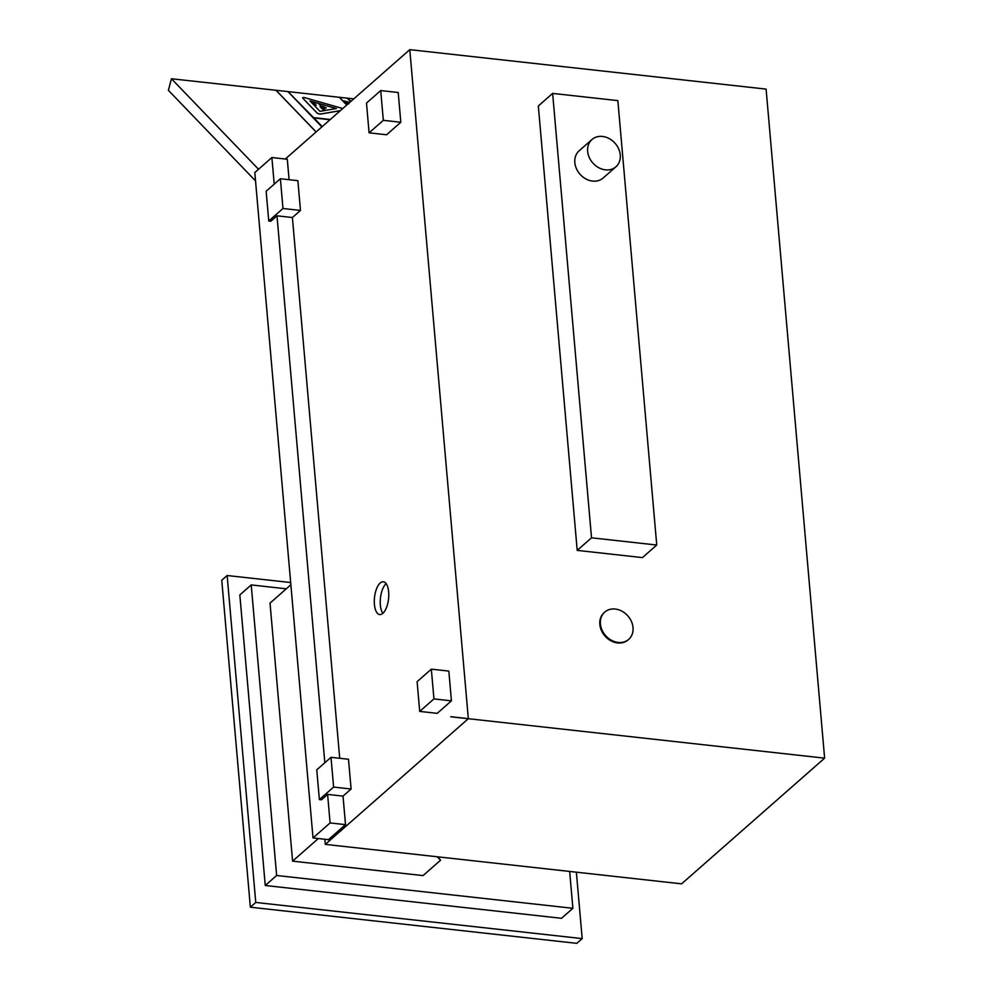 <?xml version="1.0" encoding="UTF-8"?>
<svg xmlns="http://www.w3.org/2000/svg" width="993" height="993" viewBox="0 0 993 993"><rect width="100%" height="100%" fill="white"/><g stroke="black" fill="none" stroke-linecap="round" stroke-linejoin="round"><path stroke-width="1.49" d="M602.49 136.451A18.147 14.858 48.7 0 0 591.977 139.517A18.147 14.858 48.7 0 0 592.796 162.951A18.147 14.858 48.7 0 0 615.933 166.787A18.147 14.858 48.7 0 0 618.664 148.863A18.147 14.858 48.7 0 0 602.49 136.451M615.933 166.787L603.123 178.032A18.147 14.858 -131.3 0 1 579.986 174.209A18.147 14.858 -131.3 0 1 579.167 150.775L591.977 139.517M656.745 545.033L642.434 557.607L577.206 550.383L591.518 537.809L656.745 545.033L617.857 100.628L552.629 93.404L591.518 537.809M577.206 550.383L538.33 105.978L552.629 93.404M615.25 609.044A18.147 14.858 48.7 0 0 604.737 612.11A18.147 14.858 48.7 0 0 605.556 635.545A18.147 14.858 48.7 0 0 628.693 639.38A18.147 14.858 48.7 0 0 631.424 621.457A18.147 14.858 48.7 0 0 615.25 609.044M628.408 639.616A18.147 14.858 -131.3 0 1 628.122 639.877A18.147 14.858 -131.3 0 1 604.985 636.054A18.147 14.858 -131.3 0 1 604.166 612.607A18.147 14.858 -131.3 0 1 604.452 612.371M450.834 716.76L824.624 758.155L681.595 883.844L325.294 844.373L468.299 718.721L450.797 716.785M450.822 716.698L468.324 718.634L409.786 49.65L766.1 89.109L824.624 758.155M431.334 669.158L417.11 681.67L419.716 711.41L433.941 698.911L431.334 669.158L448.836 671.094L451.43 700.847L433.941 698.911M451.43 700.847L437.205 713.346L419.716 711.41M331.004 757.324L348.493 759.26L351.1 789.013L343.019 796.113L327.603 794.4L321.447 799.812L319.374 799.576L333.611 787.077L331.004 757.324L316.767 769.823L319.374 799.576M351.1 789.013L333.611 787.077M280.386 178.74L297.875 180.676L300.482 210.429L292.401 217.529L276.985 215.816L270.828 221.228L268.755 220.992L282.98 208.493L280.386 178.74L266.149 191.239L268.755 220.992M300.482 210.429L282.98 208.493M380.716 90.574L366.491 103.086L369.086 132.826L383.323 120.327L380.716 90.574L398.218 92.51L400.812 122.263L383.323 120.327M400.812 122.263L386.587 134.763L369.086 132.826M274.217 184.164L271.883 157.527L287.3 159.24L289.087 179.708M343.019 796.113L345.514 824.637L330.098 822.936L327.603 794.4M292.401 217.529L339.705 758.292M324.835 762.748L276.985 215.816M409.786 49.65L285.314 159.017M324.835 839.246L325.294 844.373M382.864 613.339A16.496 7.05 96.3 0 1 379.711 614.568A16.496 7.05 96.3 0 1 374.522 597.389A16.496 7.05 96.3 0 1 383.348 581.774A16.496 7.05 96.3 0 1 388.772 595.366A16.496 7.05 96.3 0 1 382.864 613.339A16.496 7.05 96.3 0 1 380.456 598.047A16.496 7.05 96.3 0 1 386.14 583.636M345.514 824.637L328.435 839.644L313.018 837.943L330.098 822.936M271.883 157.527L254.804 172.534L313.018 837.943M318.331 838.526L292.587 861.142L423.043 875.59L440.557 860.211L438.099 856.872M440.557 860.211L437.193 856.773M292.587 861.142L270.022 603.111L290.875 584.79M265.255 885.495L239.834 594.931L251.217 584.927L276.637 875.491L265.255 885.495L561.504 918.302L572.887 908.297L569.672 871.444M276.637 875.491L572.887 908.297M286.307 588.812L251.217 584.927M221.749 580.26L250.36 907.192L255.76 902.451L227.149 575.518L221.749 580.26M255.76 902.451L582.183 938.608L576.784 943.35L250.36 907.192M576.374 872.189L582.183 938.608M227.149 575.518L290.676 582.543M258.528 169.269L171.454 78.757L168.376 90.301L255.536 180.912M321.881 126.893L287.92 91.592L171.454 78.757M349.697 102.453L343.963 100.889L345.601 101.596L345.887 102.887L349.486 102.639M346.309 102.403L343.963 100.889M348.543 102.279L346.532 101.807L348.543 102.279M349.412 102.701L345.465 102.453M348.32 102.291L346.607 101.894M348.692 103.334L346.83 103.93L347.488 104.402M347.438 104.439L346.805 103.992M347.786 104.141L348.828 103.719L347.637 104.017M348.816 103.768L347.624 104.079M350.591 101.671L347.215 98.158L339.891 97.351M323.073 107.405L325.158 110.049L323.395 109.9L320.069 106.71L322.315 107.964L322.005 106.921L323.073 107.405M323.395 109.9L325.158 110.049M323.383 109.962L321.024 107.703M321.012 107.765L320.069 106.71M322.266 107.914L322.005 106.921M326.287 107.952L322.377 106.189L325.555 108.014M325.543 108.076L322.377 106.189M321.037 105.916L319.175 104.501M316.295 105.258L315.116 105.184L312.646 102.527L313.8 102.664L316.295 105.258L315.141 105.121M315.116 105.184L312.646 102.527M342.759 108.547A2.247 0.683 15 0 0 342.647 108.51L305.136 97.761A2.247 0.683 15 0 0 302.666 97.81A2.247 0.683 15 0 0 302.815 98.158L317.015 112.917A2.247 0.683 15 0 0 320.739 113.996L340.413 110.608M319.969 111.34L309.953 100.938L336.404 108.51L319.969 111.34M340.338 110.682L320.727 114.046A2.247 0.683 -165 0 1 317.003 112.979L302.803 98.22A2.247 0.683 -165 0 1 302.654 97.873A2.247 0.683 -165 0 1 302.666 97.835L302.654 97.873M336.267 108.535L310.039 101.025M350.914 101.373L347.24 98.096L350.628 101.634M322.204 126.608L313.825 117.882L330.086 119.694M330.309 119.495L313.577 117.633L287.933 91.53L321.918 126.856M347.041 104.786L339.234 97.215L346.756 105.035M346.718 105.072L339.234 97.215M330.024 119.743L313.887 117.956M353.756 98.878L347.898 98.233M339.209 97.277L288.603 91.666M316.134 131.945L276.066 90.276M276.042 90.338L316.097 131.982"/></g></svg>
